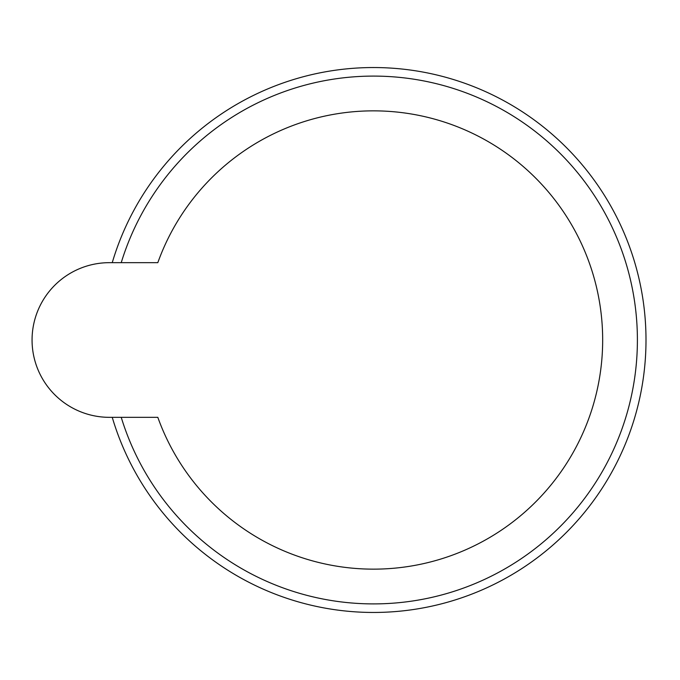 <?xml version="1.0" encoding="UTF-8"?>
<svg xmlns="http://www.w3.org/2000/svg" width="680" height="680" viewBox="0 0 680 680"><rect width="100%" height="100%" fill="white"/><g stroke="black" fill="none" stroke-linecap="round" stroke-linejoin="round"><path stroke-width="1.02" d="M112.243 417.333A272.484 272.484 0 0 0 646 340A272.484 272.484 0 0 0 112.243 262.667A272.484 272.484 0 0 1 646 340M157.819 262.667A229.143 229.143 0 0 1 510.06 155.975A229.143 229.143 0 0 1 510.06 524.025A229.143 229.143 0 0 1 157.819 417.333L109.395 417.333A77.333 77.333 0 0 1 32.062 340A77.333 77.333 0 0 1 109.395 262.667L157.819 262.667M121.227 262.667A263.874 263.874 0 0 1 637.398 340A263.874 263.874 0 0 1 121.227 417.333"/></g></svg>
